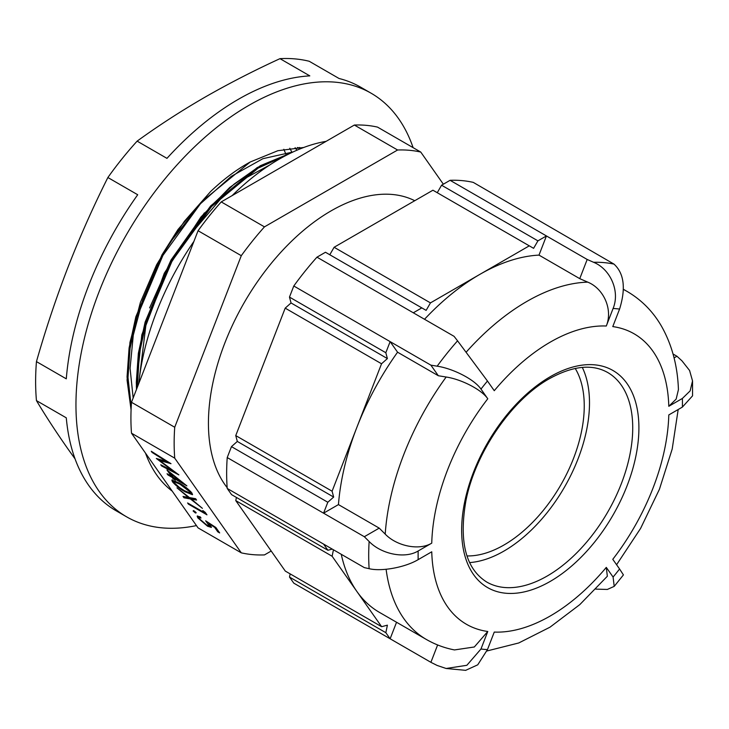 <?xml version="1.0" encoding="UTF-8"?>
<svg xmlns="http://www.w3.org/2000/svg" width="729" height="729" viewBox="0 0 729 729"><rect width="100%" height="100%" fill="white"/><g stroke="black" fill="none" stroke-linecap="round" stroke-linejoin="round"><path stroke-width="1.09" d="M466.97 555.935A113.542 65.555 120 0 0 503.958 545.01A113.542 65.555 120 0 0 575.217 368.446M196.447 525.591A244.561 141.198 -60 0 1 126.609 516.834A244.561 141.198 -60 0 1 89.12 320.86A244.561 141.198 -60 0 1 248.881 105.35A244.561 141.198 -60 0 1 371.161 93.239A244.561 141.198 -60 0 1 413.106 147.65M166.959 158.357A244.561 141.198 -60 0 1 238.383 99.29A244.561 141.198 -60 0 1 309.807 75.88L279.982 58.657C253.601 70.768 228.414 83.717 204.412 97.504C180.756 111.227 158.321 125.762 137.125 141.134L166.959 158.357M137.125 141.134A244.561 141.198 120 0 0 107.874 177.521L137.708 194.743A244.561 141.198 -60 0 0 66.284 378.834L36.45 361.611A244.561 141.198 120 0 0 36.45 400.613L66.284 417.835A244.561 141.198 -60 0 0 116.102 510.765L126.609 516.834M172.226 491.146A200.019 115.483 -60 0 1 145.508 453.128M138.783 383.5A200.019 115.483 -60 0 1 193.932 241.372M232.168 195.582A200.019 115.483 -60 0 1 279.143 159.195A200.019 115.483 -60 0 1 326.118 141.344M227.156 487.628A173.374 100.101 -60 0 1 223.757 345.856A173.374 100.101 -60 0 1 331.03 210.9A173.374 100.101 -60 0 1 414.746 200.712M469.604 562.588A120.968 69.838 120 0 0 503.958 551.069A120.968 69.838 120 0 0 582.298 367.407M613.089 308.495C620.279 291.117 610.282 269.019 593.588 262.285L587.191 259.469L546.431 235.941L538.995 255.114L579.755 278.651L587.756 282.141C603.576 288.52 613.135 309.397 606.291 326.018A167.697 96.82 120 0 0 550.277 342.12A167.697 96.82 120 0 0 494.262 390.698L487.464 381.03A186.916 107.919 120 0 0 480.976 389.104L487.774 398.772A167.697 96.82 120 0 0 431.75 543.141L418.164 550.987A186.916 107.919 120 0 0 418.164 559.644L431.75 551.798A167.697 96.82 120 0 0 487.774 631.487L480.976 649.001A186.916 107.919 120 0 0 487.464 649.585L494.262 632.07A167.697 96.82 120 0 0 606.291 567.39L613.089 577.058A186.916 107.919 120 0 0 619.577 568.985L612.779 559.316A167.697 96.82 120 0 0 668.794 414.938L682.39 407.092A186.916 107.919 120 0 0 682.39 398.444L668.794 406.29A167.697 96.82 120 0 0 612.779 326.592L619.577 309.078A186.916 107.919 120 0 0 613.089 308.495L606.291 326.018M538.995 255.114A200.885 115.984 120 0 0 479.864 274.368L430.456 302.89L334.11 247.268L329.79 254.758M271.197 551.024L264.463 554.915A221.853 128.085 -60 0 1 241.29 552.846L198.06 527.887L131.493 433.19A221.853 128.085 -60 0 1 131.493 402.29L198.06 230.728A221.853 128.085 -60 0 1 221.233 201.906L354.358 125.042A221.853 128.085 -60 0 1 377.531 127.11L420.761 152.069L443.35 184.2M166.932 469.941L186.888 485.879L174.058 478.47L175.133 479.992L173.229 478.898L172.162 477.377L167.889 474.907L167.05 473.722L171.333 476.192L166.932 469.941M189.449 497.588L195.618 498.7L196.575 500.067L191.426 499.137L202.389 508.332L190.406 498.955L183.981 497.798L183.025 496.44L188.428 497.406L176.974 487.829L189.449 497.588M193.896 510.801L196.21 512.797L195.445 512.997L193.121 511.011L193.896 510.801L193.121 511.011L193.467 510.582M196.21 512.797L195.445 512.997L195.91 512.423M241.29 552.846L174.723 458.149A221.853 128.085 -60 0 1 174.723 427.249L241.29 255.688A221.853 128.085 -60 0 1 264.463 226.865L397.587 150.001A221.853 128.085 -60 0 1 420.761 152.069M131.493 433.19L174.723 458.149M215.866 527.504L219.666 532.917L217.771 531.815L214.618 527.331L209.25 523.814L211.364 527.413L207.555 526.22L197.796 517.854L197.176 516.096L200.193 516.852L201.022 518.027L199.281 517.654L199.737 519.021L206.79 525.08L209.259 525.837L205.651 520.807L215.866 527.504M202.808 510.528L205.25 512.396L206.963 514.838L188.437 504.14L187.599 502.955L204.229 512.551L202.808 510.528M172.409 481.741L171.844 480.056L179.042 482.953C184.027 485.605 188.31 488.949 191.891 492.986L192.465 494.709L185.339 491.911C180.291 489.186 175.981 485.796 172.409 481.741L172.946 481.076L172.317 479.892M152.097 452.436L151.258 451.251L171.005 463.69L159.751 460.518L178.887 474.898L161.592 465.949L160.754 464.765L173.201 471.198L156.334 458.477L166.34 461.411L152.097 452.436L152.452 451.998M131.092 409.58L127.046 376.966L129.088 347.97L135.849 316.769L161.975 254.858L178.004 229.507L210.49 191.645C223.393 179.334 236.615 169.465 250.184 162.02L277.877 150.703L303.756 147.477M210.49 191.645L184.373 221.324L162.239 255.004L136.041 317.069L129.261 348.353L127.22 377.422L131.092 409.434M289.723 153.546L257.683 167.488L234.1 184.118L210.991 205.97L171.497 260.353L145.308 322.418L138.528 353.702L136.478 382.761L136.66 388.967M593.588 262.285A221.853 128.085 -60 0 1 613.982 264.098L473.258 182.378A221.853 128.085 120 0 0 450.085 180.309L441.574 185.221L437.254 192.711M480.976 389.104C474.533 379.472 453.119 368.564 437.163 366.186L430.894 365.156L293.787 285.996L289.477 297.095L291.044 302.954L285.194 308.139L381.54 363.771L356.855 427.404L332.096 491.209L235.749 435.587L237.317 441.437L231.467 446.631L227.22 457.557A221.853 128.085 120 0 0 227.22 488.457L231.567 494.636L327.913 550.258L323.567 544.08L227.22 488.457M285.194 308.139L235.749 435.587M289.477 297.095L385.823 352.727L390.133 341.628L397.569 352.207L438.339 375.745L446.166 377.021C461.284 379.271 481.596 389.568 487.774 398.772M332.123 556.245L381.641 626.703L285.294 571.08L235.777 500.623L332.123 556.245L333.445 549.784M334.11 247.268L432.935 190.214L529.281 245.837L479.864 274.368A200.885 115.984 120 0 0 424.524 319.275M450.085 180.309L546.431 235.941L537.92 240.852L441.574 185.221M316.96 257.173L325.471 252.261L421.818 307.884L413.307 312.796L316.96 257.173A221.853 128.085 120 0 0 293.787 285.996M231.467 446.631L327.813 502.254L323.567 513.18L227.22 457.557M385.851 632.69L390.133 638.777L293.787 583.154L289.504 577.067L385.851 632.69L387.391 625.163L381.641 626.703M480.976 649.001L466.861 665.295L446.121 668.484L437.163 665.459L430.894 662.315L390.133 638.777L396.549 622.247M682.39 398.444L690.126 390.908L692.541 380.93L689.588 370.496L681.998 360.873L676.931 356.235L673.04 353.993M437.163 366.186A221.853 128.085 -60 0 1 457.557 340.826L454.067 336.333L413.307 312.796M418.164 559.644C404.823 567.572 381.149 571.682 369.138 568.684L364.327 567.618L323.567 544.08M369.138 568.684A221.853 128.085 -60 0 1 369.138 541.501L364.327 536.717L323.567 513.18L338.447 504.596L379.217 528.124L385.213 534.111A200.885 115.984 -60 0 1 446.166 377.021M290.16 573.887L289.504 577.067M236.424 497.442L235.777 500.623M619.577 568.985L623.423 574.908L614.21 586.371L613.089 577.058M692.541 380.93L692.55 395.847L682.39 407.092M676.931 356.235L674.07 357.893M623.423 289.468A200.885 115.984 -60 0 1 627.25 291.518C641.684 300.011 653.166 311.684 661.677 326.537C672.02 344.999 677.606 366.022 678.435 389.605L676.157 399.1L668.794 406.29M613.982 264.098C624.115 273.393 625.983 288.383 619.577 309.078M587.191 259.469L579.755 278.651M457.557 340.826L487.464 381.03M430.894 365.156L438.339 375.745M397.569 352.207A200.885 115.984 120 0 0 356.855 427.404A200.885 115.984 120 0 0 338.447 504.596M369.138 541.501C381.139 554.013 404.732 559.161 418.164 550.987M431.75 543.141C419.093 550.887 396.603 546.048 385.213 534.111M379.217 528.124L364.327 536.717M341.254 554.295A200.885 115.984 120 0 0 356.855 591.429A200.885 115.984 120 0 0 379.426 612.369L426.365 639.47A200.885 115.984 -60 0 1 386.106 569.276M487.774 631.487L474.315 646.987L454.477 649.931C444.49 647.99 435.122 644.5 426.365 639.47M437.628 644.955L430.894 662.315M595.812 589.114L607.339 589.451L614.21 586.371M606.291 567.39L607.348 576.238L579.81 604.605L549.985 627.186L518.756 642.969L486.899 650.988M487.464 649.585L477.741 664.821L465.658 670.343L446.121 668.484M332.26 549.101L327.913 550.258M327.813 502.254L333.663 497.06L332.096 491.209M381.54 363.771L387.391 358.577L385.823 352.727M421.818 307.884L426.137 310.381L430.456 302.89M529.281 245.837L533.601 248.334L537.92 240.852M387.391 358.577L291.044 302.954M333.663 497.06L237.317 441.437M354.358 125.042L397.587 150.001M131.493 402.29L174.723 427.249M198.06 230.728L241.29 255.688M221.233 201.906L264.463 226.865M279.982 58.657A244.561 141.198 120 0 1 309.233 61.272L339.058 78.495A244.561 141.198 -60 0 1 360.664 87.179L371.161 93.239M36.45 400.613C45.645 415.986 56.169 432.124 68.025 449.037L75.069 458.915M107.874 177.521C93.266 206.644 79.98 236.524 68.025 267.178C56.169 297.888 45.645 329.371 36.45 361.611M218.518 531.277L217.771 531.815M218.308 531.149L215.638 527.349M211.419 526.921L208.786 525.946M207.975 525.691L207.555 526.22M199.527 518.684L198.324 517.189L197.796 517.854M198.324 517.189L197.659 515.941M200.211 516.879L199.281 517.654M209.259 525.837L209.533 524.133M209.287 523.75L208.649 524.26M209.177 523.595L208.439 522.629M195.591 512.095L194.278 511.047M205.806 513.198L204.375 512.369M188.82 503.657L188.437 504.14M204.694 511.977L204.229 512.551M195.964 499.192L191.964 498.472L191.426 499.137M191.654 498.846L190.943 498.29L190.406 498.955M190.943 498.29L184.519 497.132L183.981 497.798M184.519 497.132L184.164 496.64M192.529 494.216L189.239 493.077M185.731 491.419L185.339 491.911M174.076 482.461L172.946 481.076M190.497 491.328L190.014 491.929L179.881 484.138L173.967 481.687L174.34 482.88L179.507 487.537L184.51 490.726L190.369 493.114L190.788 491.638M175.425 480.985L173.967 481.687M190.369 493.114L190.014 491.929M182.87 482.58L181.43 481.751M174.45 477.987L174.058 478.47M174.103 478.424L173.229 478.898M173.766 478.233L172.7 476.711L172.162 477.377M172.7 476.711L171.479 476.01M168.271 474.424L167.889 474.907M169.201 471.736L171.862 475.527L171.333 476.192M170.468 473.358L173.229 477.285L181.275 481.933L170.468 473.358L170.768 472.984M168.964 462.396L160.289 459.853L159.751 460.518M175.142 472.018L173.302 471.071M162.02 465.412L161.592 465.949M159.97 460.245L158.412 459.088M286.023 154.493L283.836 149.281M292.037 152.434L289.768 148.251M296.913 150.229L295.099 147.668M300.767 148.634L299.665 147.449M301.423 148.37L297.432 147.522M293.04 151.96L262.877 158.694L231.248 176.363L200.584 203.628L173.265 238.438M157.428 265.611L142.574 300.339L133.279 335.222L130.081 368.364L133.161 397.998M269.584 165.091L246.502 177.575L223.685 195.354L182.578 243.723M166.804 270.741L145.855 325.544L139.394 378.069M550.277 581.378A125.333 72.362 -60 0 1 461.648 530.211A125.333 72.362 -60 0 1 550.277 376.702A125.333 72.362 -60 0 1 638.905 427.877A125.333 72.362 -60 0 1 550.277 581.378M486.708 582.024A120.968 69.838 120 0 0 547.187 576.028A120.968 69.838 120 0 0 626.211 469.43A120.968 69.838 120 0 0 607.676 372.492C592.176 363.762 572.748 365.83 549.374 378.706C511.585 399.72 475.108 452.982 465.886 500.96C458.842 541.793 465.776 568.811 486.708 582.024M466.205 352.134A200.885 115.984 -60 0 1 526.803 301.469A200.885 115.984 -60 0 1 587.756 282.141M204.439 212.868L170.987 260.062L149.6 307.93M250.184 162.02L202.325 201.158L162.931 255.405L136.806 317.325L130.044 348.526L128.003 377.513L131.22 406.718M286.005 155.423L258.166 168.117L211.592 206.507L172.199 260.754L146.064 322.674L139.303 353.875L137.362 387.154M289.896 153.464L257.209 167.57L210.635 205.952L171.242 260.207L145.107 322.118L138.355 353.319L136.314 382.315L136.533 389.304M180.263 483.664L179.881 484.138M131.074 409.853L127.074 380.155L129.953 342.411L140.415 302.344L156.607 264.782L178.013 229.507M290.27 153.272L260.399 165.693L229.726 187.471L200.867 217.087L164.307 273.202L141.8 334.912L136.359 386.06L136.496 389.386M623.432 289.313L627.25 291.518M616.588 564.738L640.6 528.407L659.444 489.223L672.202 449.009L678.18 409.525"/></g></svg>
